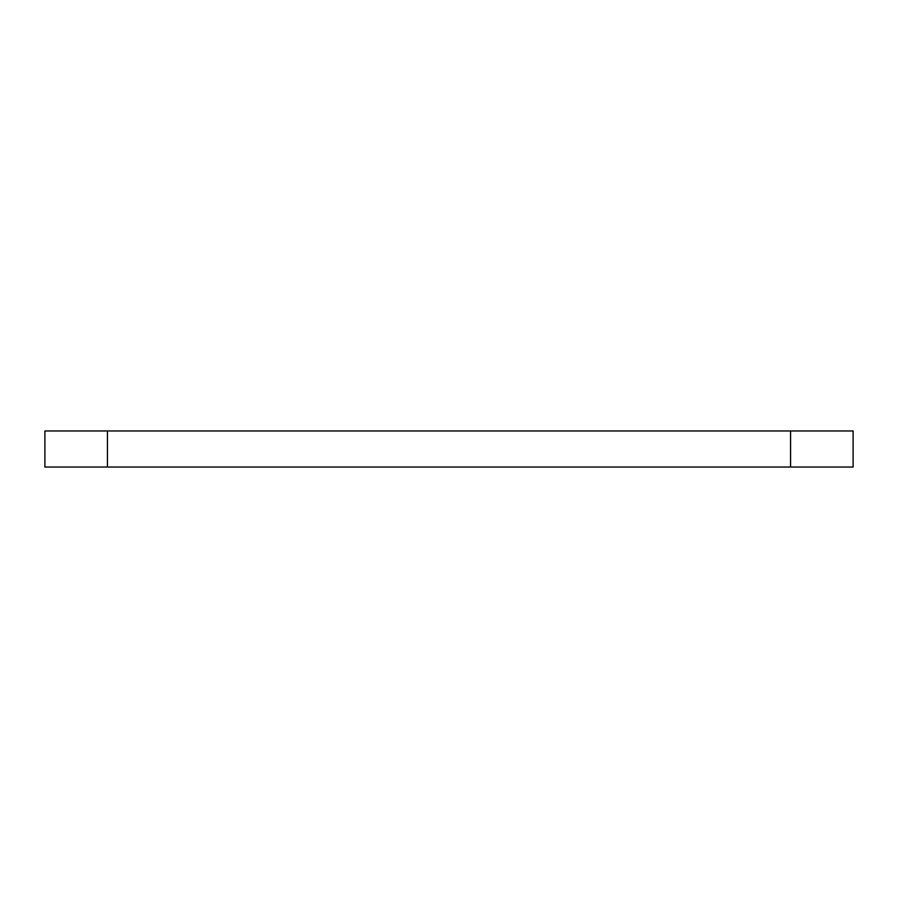 <?xml version="1.0" encoding="UTF-8"?>
<svg xmlns="http://www.w3.org/2000/svg" width="898" height="898" viewBox="0 0 898 898"><rect width="100%" height="100%" fill="white"/><g stroke="black" fill="none" stroke-linecap="round" stroke-linejoin="round"><path stroke-width="1.35" d="M44.9 467.039L44.9 430.961L853.1 430.961L853.1 467.039L44.9 467.039M790.566 467.039L790.566 430.961M107.434 467.039L107.434 430.961"/></g></svg>
